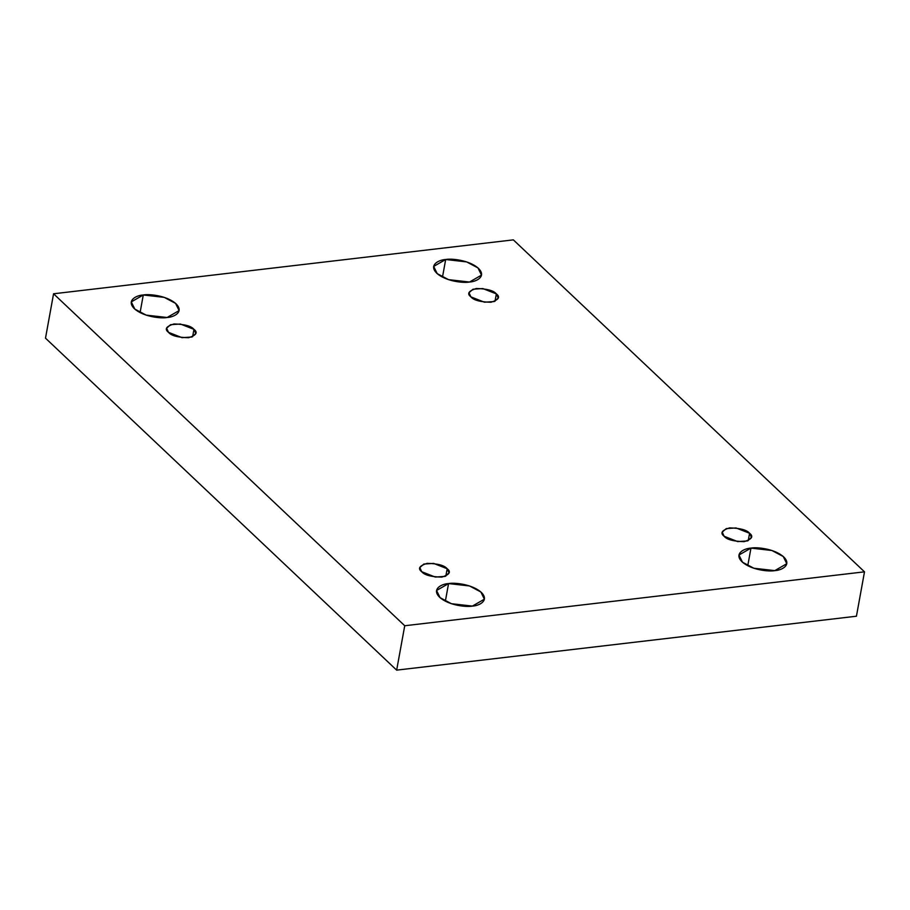 <?xml version="1.0" encoding="UTF-8"?>
<svg xmlns="http://www.w3.org/2000/svg" width="910" height="910" viewBox="0 0 910 910"><rect width="100%" height="100%" fill="white"/><g stroke="black" fill="none" stroke-linecap="round" stroke-linejoin="round"><path stroke-width="1.36" d="M469.503 282.032L481.504 275.116L477.977 267.927L466.637 261.909L445.684 259.509L442.476 277.129L445.684 259.509C451.292 258.349 469.321 260.032 478.421 268.336C486.952 276.697 476.078 281.77 469.503 282.032C463.884 283.203 445.866 281.52 436.766 273.216C428.235 264.856 439.109 259.782 445.684 259.509L433.672 266.425L437.198 273.614L448.55 279.643L469.503 282.032M774.785 570.627L786.786 563.711L783.26 556.522L771.919 550.505L750.966 548.104L747.758 565.724L750.966 548.104C756.574 546.944 774.603 548.628 783.703 556.931C792.235 565.292 781.36 570.365 774.785 570.627C769.166 571.798 751.148 570.115 742.048 561.811C733.517 553.451 744.391 548.377 750.966 548.104L738.954 555.02L742.48 562.209L753.833 568.238L774.785 570.627M167.099 317.499L179.111 310.583L175.585 303.394L164.232 297.365L143.279 294.976L140.083 312.585L143.279 294.976C148.899 293.816 166.917 295.5 176.017 303.792C184.548 312.164 173.673 317.237 167.099 317.499C161.491 318.671 143.462 316.987 134.362 308.683C125.83 300.311 136.705 295.238 143.279 294.976L131.279 301.892L134.805 309.082L146.146 315.11L167.099 317.499M472.381 606.094L484.393 599.178L480.867 591.989L469.514 585.96L448.562 583.572L445.365 601.18L448.562 583.572C454.181 582.411 472.199 584.095 481.299 592.387C489.83 600.759 478.956 605.832 472.381 606.094C466.773 607.266 448.744 605.582 439.644 597.279C431.113 588.907 441.987 583.833 448.562 583.572L436.561 590.488L440.087 597.677L451.428 603.705L472.381 606.094M447.174 568.739L433.638 563.404L423.844 564.052L419.828 567.567L421.717 571.719C417.553 568.557 419.373 565.758 427.165 563.347C437.79 563.597 444.455 565.394 447.174 568.739C451.337 571.901 449.529 574.699 441.725 577.111C431.101 576.86 424.435 575.063 421.717 571.719L435.253 577.054L445.047 576.394L449.062 572.879L447.174 568.739L445.832 576.11L447.174 568.739M193.955 329.352L180.407 324.028L170.614 324.677L166.61 328.191L168.498 332.332C164.323 329.17 166.143 326.383 173.946 323.96C184.559 324.222 191.237 326.019 193.955 329.352C198.118 332.525 196.298 335.312 188.495 337.724C177.882 337.474 171.205 335.676 168.498 332.332L182.034 337.667L191.828 337.018L195.832 333.504L193.955 329.352L192.613 336.723L193.955 329.352M496.348 293.885L482.812 288.561L473.018 289.209L469.003 292.724L470.891 296.876C466.728 293.702 468.548 290.916 476.339 288.504C486.964 288.754 493.629 290.552 496.348 293.885C500.511 297.058 498.703 299.845 490.899 302.257C480.275 302.006 473.609 300.209 470.891 296.876L484.427 302.2L494.221 301.551L498.236 298.036L496.348 293.885L495.006 301.255L496.348 293.885M749.578 533.271L736.031 527.948L726.248 528.596L722.233 532.111L724.121 536.252C719.958 533.089 721.766 530.303 729.57 527.88C740.183 528.141 746.86 529.938 749.578 533.271C753.742 536.445 751.922 539.232 744.13 541.643C733.505 541.393 726.84 539.596 724.121 536.252L737.657 541.587L747.451 540.938L751.455 537.423L749.578 533.271L748.236 540.642L749.578 533.271M45.5 338.167L396.658 670.135L404.734 625.75L53.565 293.782L45.5 338.167L53.565 293.782L513.342 239.865L864.5 571.833L404.734 625.75L396.658 670.135L856.435 616.218L864.5 571.833L856.435 616.218L396.658 670.135L45.5 338.167M53.565 293.782L404.734 625.75L864.5 571.833L513.342 239.865L53.565 293.782"/></g></svg>
